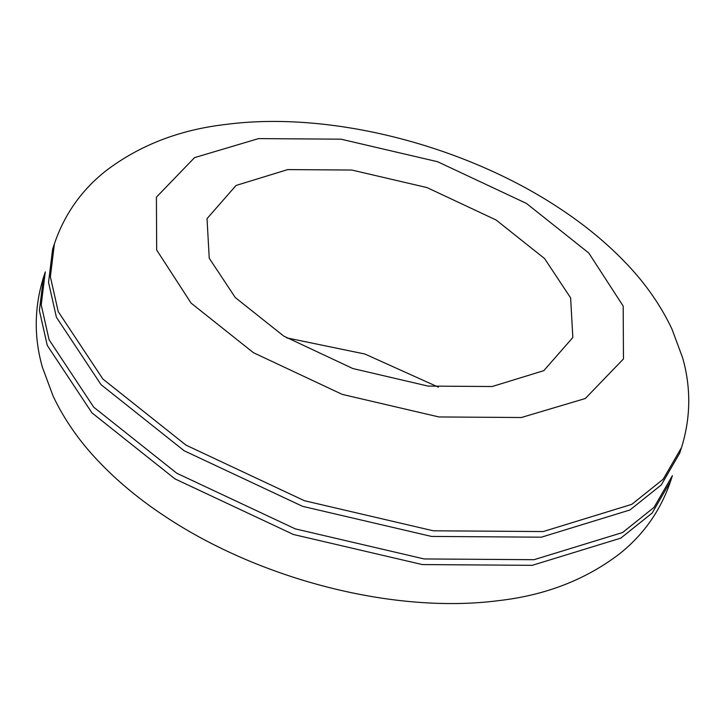 <?xml version="1.0" encoding="UTF-8"?>
<svg xmlns="http://www.w3.org/2000/svg" width="725" height="725" viewBox="0 0 725 725"><rect width="100%" height="100%" fill="white"/><g stroke="black" fill="none" stroke-linecap="round" stroke-linejoin="round"><path stroke-width="1.09" d="M286.593 337.841L364.892 354.027L438.407 387.159M258.517 138.611L340.94 139.173L437.61 161.729L526.441 203.426L588.772 252.998L623.183 306.095L623.464 358.947L585.32 398.505L521.357 417.518L438.933 416.957L342.263 394.4L253.433 352.703L191.101 303.123L156.682 250.034L156.41 197.173L194.554 157.624L258.517 138.611M287.725 169.596L236.06 185.464L207.024 218.633L209.244 258.227L235.281 297.558L283.765 336.11L352.858 368.545L428.049 386.09L492.148 386.525L543.813 370.665L572.841 337.497L570.629 297.893L544.584 258.571L496.108 220.01L427.016 187.585L351.824 170.04L287.725 169.596M54.429 243.736L52.599 249.364L48.539 282.388L56.396 317.242L101.038 384.658L184.15 450.76L302.597 506.349L431.493 536.428L541.385 537.18L629.943 509.983L661.336 484.871L679.715 453.125L681.545 447.497C690.78 417.6 691.133 387.694 682.615 357.778L671.948 329.032C660.928 305.769 645.957 284.182 627.053 264.272C607.613 243.736 584.948 224.977 559.048 208.002C464.208 145.29 330.745 110.753 226.263 124.383C179.873 129.648 139.789 145.1 106.013 170.747C81.68 189.914 64.489 214.238 54.429 243.736L50.369 276.76L58.227 311.614L102.868 379.03L185.981 445.132L304.418 500.721L433.323 530.8L543.206 531.552L631.774 504.355L663.167 479.243L681.545 447.497M670.571 481.264L672.401 475.636L654.022 507.391L622.63 532.503L534.062 559.7L424.17 558.948L295.274 528.869L176.837 473.271L93.724 407.178L49.082 339.762L41.225 304.908L45.285 271.875L43.455 277.503C34.22 307.4 33.867 337.306 42.385 367.222L53.052 395.968C64.072 419.231 79.043 440.818 97.948 460.728C117.387 481.264 140.052 500.023 165.953 516.998C260.792 579.71 394.255 614.247 498.737 600.617C544.992 595.37 584.975 579.982 618.706 554.48C643.184 535.286 660.466 510.88 670.571 481.264L652.192 513.019L620.799 538.131L532.241 565.328L422.349 564.576L293.444 534.497L175.006 478.908L91.894 412.806L47.252 345.39L39.395 310.536L43.455 277.503"/></g></svg>
